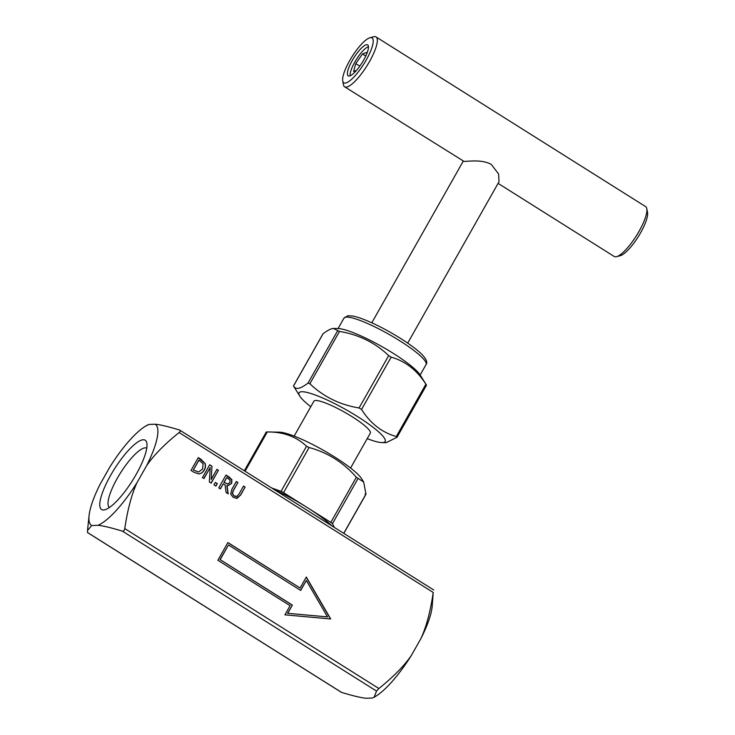 <?xml version="1.0" encoding="UTF-8"?>
<svg xmlns="http://www.w3.org/2000/svg" width="735" height="735" viewBox="0 0 735 735"><rect width="100%" height="100%" fill="white"/><g stroke="black" fill="none" stroke-linecap="round" stroke-linejoin="round"><path stroke-width="1.1" d="M376.531 691.084L378.883 688.52C393.289 676.99 404.112 665.956 411.361 655.436A59.774 15.655 122.2 0 1 375.934 696.155L374.124 697.267L376.531 691.084L122.423 531.148C111.095 527.702 102.918 525.755 97.92 525.314L91.691 525.543L87.511 530.495L87.52 532.508M146.642 465.623A59.774 15.655 -57.8 0 0 155.122 424.205C160.12 424.655 168.297 426.603 179.625 430.048C180.617 430.508 180.442 431.344 179.119 432.538C164.713 444.078 153.891 455.103 146.642 465.623L136.958 482.73C131.62 494.462 127.559 509.741 124.775 528.594C124.371 530.449 123.59 531.304 122.423 531.148M341.077 692.094L341.582 692.407C352.919 695.852 361.087 697.8 366.094 698.25L372.323 698.011L374.124 697.267M433.227 592.474L432.143 606.853A59.774 15.655 122.2 0 1 421.045 638.329C426.383 626.606 430.444 611.318 433.227 592.474L179.119 432.538M179.625 430.048L433.733 589.984M421.045 638.329L411.361 655.436M217.321 483.658L215.934 486.111L213.968 484.879L215.355 482.426L217.321 483.658L215.796 486.028M290.095 605.704L217.882 560.254L227.887 542.559L300.1 588.009L306.311 577.039L330.686 618.962L284.914 614.846L290.095 605.704M204.872 463.123C205.864 465.237 205.662 467.561 204.284 470.097C202.832 472.486 200.986 473.753 198.744 473.9L193.838 472.21L191.017 470.437L198.285 457.593L201.068 459.347L204.688 463.133C205.681 465.246 205.478 467.57 204.1 470.097C202.649 472.495 200.802 473.763 198.56 473.91M218.442 470.281L211.175 483.115L209.356 481.976L210.21 467.497L203.944 478.568L202.428 477.612L209.686 464.777L212.002 466.229L211.175 479.496L216.926 469.325L218.442 470.281L211.046 483.033M227.023 485.513L228.208 493.837L226.095 492.514L225.121 484.971L223.265 483.795L220.371 488.904L218.745 487.884L226.012 475.049L229.164 477.024L231.892 479.661L231.69 483.345L228.162 485.605L226.839 485.523L228.006 493.709M245.141 487.084L240.428 495.105L237.23 498.275L233.298 497.411L230.716 494.177L231.764 489.528L236.293 481.517L237.919 482.537L233.39 490.557L232.444 493.479L234.125 495.95L236.992 496.336L238.967 494.122L243.524 486.065L245.141 487.084L240.611 495.096L236.367 498.404M91.691 525.543A59.774 15.655 -57.8 0 1 89.073 515.612A59.774 15.655 -57.8 0 1 100.171 484.126L109.846 467.019A59.774 15.655 -57.8 0 1 145.273 426.3L148.893 424.444A59.774 15.655 -57.8 0 0 145.273 426.3M365.038 494.095L365.966 494.058L363.66 482.013L356.346 477.263C343.383 462.434 327.626 452.521 309.095 447.523L306.55 446.228C296.251 436.562 283.159 431.803 267.292 431.959L266.373 431.987M271.794 488.003L281.027 491.357A2.949 0.505 29.5 0 1 283.563 492.652L330.814 522.392A2.949 0.505 29.5 0 1 332.44 523.724L334.324 527.353M363.66 482.013L361.556 478.65A49.465 8.416 29.5 0 0 323.382 450.279A49.465 8.416 29.5 0 0 279.392 432.162L267.292 431.959L245.095 471.199M425.868 384.258L426.475 385.085L425.887 384.212C417.094 370.275 405.518 361.243 391.167 357.127L388.696 355.621C375.07 342.639 358.671 334.581 339.487 331.43L333.378 328.471C331.154 328.508 327.737 330.254 323.115 333.69L322.922 334.03M337.613 330.796L307.993 383.137C304.492 385.746 301.727 387.354 299.715 387.97C296.977 388.916 294.91 388.273 293.504 386.031L299.797 396.101A49.465 8.416 -150.5 0 0 310.776 406.731M333.378 328.471L338.026 328.536A49.465 8.416 29.5 0 1 382.007 346.644A49.465 8.416 29.5 0 1 420.19 375.025L426.511 385.149L397.029 437.261L386.197 442.663L381.961 442.589A49.465 8.416 -150.5 0 0 358.248 417.011A49.465 8.416 -150.5 0 0 301.717 391.727A49.465 8.416 -150.5 0 0 299.797 396.101M307.993 383.137L309.867 383.762C323.492 396.744 339.901 404.81 359.084 407.962L361.556 409.469C370.348 423.406 381.924 432.437 396.275 436.553L396.872 437.435M367.206 438.648A49.465 8.416 -150.5 0 0 381.961 442.589M215.309 482.509L217.137 483.667M306.33 580.457L300.688 590.435L228.475 544.984L220.178 559.647L292.392 605.089L287.734 613.321L327.516 616.904L306.33 580.457L300.551 590.352M327.516 616.904L287.734 613.321M292.392 605.089L287.55 613.33M220.178 559.647L292.208 605.098M228.475 544.984L219.995 559.647M306.219 577.195L330.484 618.943M300.1 588.009L227.841 542.65M203.108 463.675L198.891 460.101L193.296 469.987L198.579 472.035L202.603 469.003L203.108 463.675M199.075 460.092L193.296 469.987M193.48 469.977L198.579 472.035M198.229 457.685L204.688 463.133M216.871 469.417L218.258 470.29M211.175 479.496L212.002 466.229M209.64 464.86L211.818 466.229M210.21 467.497L203.806 478.485M226.803 477.548L224.065 482.371L228.08 483.997L229.917 482.417L230.11 480.221L226.803 477.548L223.881 482.38L227.896 484.007M227.547 484.062L228.08 483.997M225.957 475.132L231.709 479.67L231.507 483.354L228.071 485.614M223.265 483.795L220.243 488.821M237.047 498.284L236.275 498.404M243.469 486.157L244.957 487.094M237.919 482.537L233.206 490.557L232.26 493.479L233.941 495.96L235.999 496.575M236.247 481.609L237.736 482.546M356.484 70.395L353.581 71.488L355.749 63.596L359.81 66.15M355.749 63.596L362.511 53.977L365.764 56.025M362.511 53.977L367.096 52.249L366.526 54.307M368.465 46.764A17.686 4.63 -57.8 0 0 354.812 62.08A17.686 4.63 -57.8 0 0 350.237 75.733M363.632 60.141A18.274 4.787 122.2 0 1 348.197 75.824A18.274 4.787 122.2 0 1 353.875 57.808A18.274 4.787 122.2 0 1 367.665 44.89A18.274 4.787 122.2 0 1 363.632 60.141M349.649 60.674A26.524 6.946 122.2 0 1 369.925 37.751A26.524 6.946 122.2 0 1 363.807 64.055A26.524 6.946 122.2 0 1 342.731 80.96A26.524 6.946 122.2 0 1 349.649 60.674M342.731 80.96L343.456 84.764A29.473 7.718 -57.8 0 0 344.642 86.813A29.473 7.718 -57.8 0 0 369.53 61.519A29.473 7.718 -57.8 0 0 376.035 36.934A29.473 7.718 -57.8 0 0 373.674 36.75L369.925 37.751M376.035 36.934L645.624 206.608A29.473 7.718 122.2 0 1 646.809 208.657A29.473 7.718 122.2 0 1 639.119 231.194A29.473 7.718 122.2 0 1 616.591 256.671A29.473 7.718 122.2 0 1 614.23 256.487L498.082 183.382M407.704 343.126L499.037 181.701L498.606 174.002L491.357 164.511C482.022 158.98 467.432 161.599 463.978 161.378L344.642 86.813M616.591 256.671L620.331 255.67A26.524 6.946 -57.8 0 0 638.21 236.762A26.524 6.946 -57.8 0 0 647.526 212.461L646.809 208.657M294.156 436.103L313.9 401.191A32.413 5.512 29.5 0 1 315.637 400.492A32.413 5.512 29.5 0 1 348.592 414.54A32.413 5.512 29.5 0 1 370.33 433.117L350.577 468.03M274.412 489.648A53.049 9.022 29.5 0 1 307.193 507.517A53.049 9.022 29.5 0 1 331.706 525.709M109.432 507.481A35.041 9.178 122.2 0 1 118.969 475.426A35.041 9.178 122.2 0 1 145.218 447.854A35.041 9.178 122.2 0 1 146.761 448.175M143.27 439.769A40.93 10.722 -57.8 0 0 109.671 477.07A40.93 10.722 -57.8 0 0 104.884 509.768A40.93 10.722 -57.8 0 0 132.475 480.589A40.93 10.722 -57.8 0 0 146.853 443.086A40.93 10.722 -57.8 0 0 143.27 439.769M97.92 525.314A59.774 15.655 -57.8 0 0 136.958 482.73M148.893 424.444L155.122 424.205M343.98 318.108A47.15 8.021 29.5 0 1 346.507 317.088A47.15 8.021 29.5 0 1 394.438 337.53A47.15 8.021 29.5 0 1 426.061 364.551C427.54 362.741 426.649 359.902 423.397 356.034C417.361 348.693 395.522 333.984 374.115 323.878C365.194 319.688 358.055 317.07 352.708 316.022L347.894 315.738L343.98 318.108L338.082 328.536M378.883 688.52L124.775 528.594M341.582 692.407L87.474 532.48M306.55 446.228L281.027 491.357M283.563 492.652L309.095 447.523M365.966 494.058L343.76 533.298M356.346 477.263L330.814 522.392M332.44 523.724L357.973 478.595M293.504 386.031L323.115 333.69M309.867 383.762L339.487 331.43M388.696 355.621L359.084 407.962M361.556 409.469L391.167 357.127M425.887 384.212L396.275 436.553M420.163 374.979L426.061 364.551M87.493 532.544L341.288 692.278M343.842 533.344L365.901 494.352M244.351 470.731L266.3 431.923M293.467 385.976L322.95 333.865M371.791 322.812L463.123 161.378M89.073 515.612L87.511 530.495"/></g></svg>

